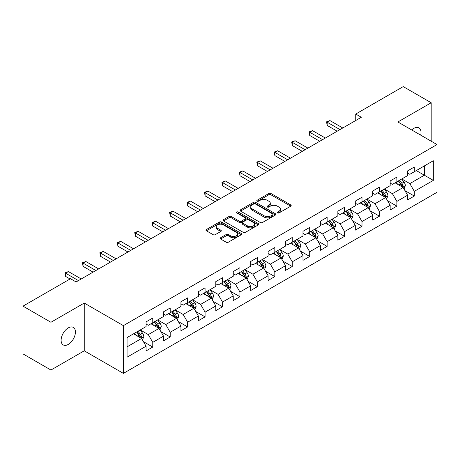 <?xml version="1.0" encoding="UTF-8"?>
<svg xmlns="http://www.w3.org/2000/svg" width="460" height="460" viewBox="0 0 460 460"><rect width="100%" height="100%" fill="white"/><g stroke="black" fill="none" stroke-linecap="round" stroke-linejoin="round"><path stroke-width="0.69" d="M277.535 212.917A1.087 0.627 0 0 0 279.07 212.917L290.726 206.189A1.552 0.897 0 0 0 291.18 205.557A1.552 0.897 0 0 0 290.726 204.918L270.98 193.522A1.552 0.897 0 0 0 268.784 193.522L257.128 200.249A1.087 0.627 0 0 0 256.812 200.692A1.087 0.627 0 0 0 257.128 201.135A1.087 0.627 0 0 0 258.664 201.135L260.17 200.267A4.962 2.869 0 0 1 267.197 200.267L268.841 201.215A4.962 2.869 0 0 1 270.296 203.245A4.962 2.869 0 0 1 268.841 205.269L267.329 206.137A1.087 0.627 0 0 0 267.013 206.586A1.087 0.627 0 0 0 267.329 207.029A1.087 0.627 0 0 0 268.864 207.029L270.377 206.155A4.962 2.869 0 0 1 277.397 206.155L279.042 207.103A4.962 2.869 0 0 1 280.496 209.133A4.962 2.869 0 0 1 279.042 211.157L277.535 212.031A1.087 0.627 0 0 0 277.213 212.474A1.087 0.627 0 0 0 277.535 212.917L277.535 212.031M68.27 344.413A10.114 5.842 120 0 0 74.876 335.495A10.114 5.842 120 0 0 73.324 327.393A10.114 5.842 120 0 0 68.27 327.894A10.114 5.842 120 0 0 61.657 336.806A10.114 5.842 120 0 0 63.21 344.914A10.114 5.842 120 0 0 68.27 344.413M420.693 135.148A10.114 5.842 120 0 0 418.922 127.863A10.114 5.842 120 0 0 413.862 128.363A10.114 5.842 120 0 0 411.729 129.973M220.622 237.734A1.552 0.897 0 0 0 220.167 238.366A1.552 0.897 0 0 0 220.622 238.999L226.165 242.196A1.552 0.897 0 0 0 228.355 242.196L241.304 234.721A1.552 0.897 0 0 0 241.759 234.088A1.552 0.897 0 0 0 241.304 233.456L221.553 222.053A1.552 0.897 0 0 0 219.362 222.053L206.413 229.528A1.552 0.897 0 0 0 205.959 230.161A1.552 0.897 0 0 0 206.413 230.793L213.106 234.657A1.552 0.897 0 0 0 215.303 234.657L220.84 231.46A1.552 0.897 0 0 0 221.294 230.828A1.552 0.897 0 0 0 220.84 230.195L217.522 228.281A4.151 2.398 0 0 1 216.309 226.584A4.151 2.398 0 0 1 218.868 224.371A4.151 2.398 0 0 1 223.393 224.888L236.394 232.398A4.151 2.398 0 0 1 237.607 234.088A4.151 2.398 0 0 1 235.048 236.302A4.151 2.398 0 0 1 230.523 235.784L228.355 234.531A1.552 0.897 0 0 0 226.165 234.531L220.622 237.734L220.622 238.999M84.249 303.048L50.945 322.276L23 306.147L23 353.901L50.945 370.03L84.249 350.802L123.372 373.388L123.372 325.634L84.249 303.048L84.249 350.802M431.187 141.208L431.187 102.747L397.883 121.975L437 144.561L123.372 325.634M431.187 102.747L403.247 86.612L355.741 114.04L355.741 120.491M23 306.147L70.501 278.72L76.09 281.945L361.33 117.265L355.741 114.04M260.279 222.496A1.552 0.897 0 0 0 262.476 222.496L275.425 215.021A1.552 0.897 0 0 0 275.879 214.389A1.552 0.897 0 0 0 275.425 213.756L255.674 202.354A1.552 0.897 0 0 0 253.477 202.354L240.534 209.829A1.552 0.897 0 0 0 240.08 210.461A1.552 0.897 0 0 0 240.534 211.094L260.279 222.496M237.182 213.152A1.087 0.627 0 0 1 238.286 213.308L238.286 212.014L258.365 223.606A1.552 0.897 0 0 1 258.819 224.238A1.552 0.897 0 0 1 258.365 224.871L245.416 232.346A1.552 0.897 0 0 1 243.219 232.346L223.474 220.944L223.474 219.679A1.552 0.897 0 0 0 223.019 220.311A1.552 0.897 0 0 0 223.474 220.944M223.474 219.679L229.017 216.482A1.552 0.897 0 0 1 231.207 216.482L239.217 221.105A1.552 0.897 0 0 0 241.414 221.105L245.088 218.983A1.552 0.897 0 0 0 245.542 218.35A1.552 0.897 0 0 0 245.088 217.718L236.75 212.899A1.087 0.627 0 0 1 236.428 212.457A1.087 0.627 0 0 1 237.101 211.882A1.087 0.627 0 0 1 238.286 212.014M123.372 373.388L437 192.314L437 144.561M143.434 341.671L152.766 347.058L152.766 342.349L163.495 336.151L163.495 340.866L170.2 336.99L170.2 332.281L180.935 326.088L180.935 330.797L187.64 326.928L187.64 322.213L198.369 316.02L198.369 320.729L205.074 316.859L205.074 312.15L215.803 305.952L215.803 310.661L222.513 306.791L222.513 302.082L233.243 295.884L233.243 300.598L239.947 296.723L239.947 292.014L250.677 285.821L250.677 290.53L257.381 286.661L257.381 281.945L268.117 275.753L268.117 280.462L274.821 276.592L274.821 271.883L285.551 265.684L285.551 270.394L292.255 266.524L292.255 261.815L302.985 255.616L302.985 260.331L309.695 256.456L309.695 251.746L320.424 245.554L320.424 250.263L327.129 246.393L327.129 241.678L337.858 235.486L337.858 240.195L344.563 236.325L344.563 231.616L355.292 225.417L355.292 230.126L362.003 226.257L362.003 221.547L372.732 215.349L372.732 220.064L379.437 216.189L379.437 211.479L390.166 205.286L390.166 209.996L396.876 206.126L396.876 201.411L407.606 195.218L407.606 199.927L414.31 196.058L414.31 191.348L433.314 180.377L433.314 160.758L424.367 165.922L424.367 175.214L433.314 180.377M152.766 347.058L146.061 350.928L146.061 346.219L127.058 357.19L127.058 337.571L146.061 326.6L146.061 321.891L152.766 318.021L152.766 322.73L163.495 316.537L163.495 311.822L170.2 307.953L170.2 312.662L180.935 306.469L180.935 301.76L187.64 297.884L187.64 302.594L198.369 296.401L198.369 291.692L205.074 287.816L205.074 292.531L215.803 286.333L215.803 281.623L222.513 277.754L222.513 282.463L233.243 276.27L233.243 271.555L239.947 267.685L239.947 272.395L250.677 266.202L250.677 261.493L257.381 257.617L257.381 262.332L268.117 256.134L268.117 251.424L274.821 247.555L274.821 252.264L285.551 246.065L285.551 241.356L292.255 237.486L292.255 242.196L302.985 236.003L302.985 231.288L309.695 227.418L309.695 232.127L320.424 225.935L320.424 221.225L327.129 217.35L327.129 222.065L337.858 215.867L337.858 211.157L344.563 207.287L344.563 211.997L355.292 205.798L355.292 201.089L362.003 197.219L362.003 201.928L372.732 195.736L372.732 191.021L379.437 187.151L379.437 191.86L390.166 185.667L390.166 180.958L396.876 177.083L396.876 181.798L407.606 175.599L407.606 170.89L414.31 167.02L414.31 171.73L433.314 160.758M150.978 323.765L159.028 328.411L148.292 334.604L140.248 329.958M146.061 324.018L148.292 325.312L152.766 322.73M148.292 334.604L152.766 342.349M159.028 328.411L163.495 336.151M168.412 313.697L176.462 318.343L165.732 324.536L157.682 319.89M163.495 313.956L165.732 315.244L170.2 312.662M165.732 324.536L170.2 332.281M176.462 318.343L180.935 326.088M185.851 303.629L193.896 308.275L183.166 314.473L175.122 309.822M180.935 303.887L183.166 305.175L187.64 302.594M183.166 314.473L187.64 322.213M193.896 308.275L198.369 316.02M203.285 293.56L211.335 298.207L200.606 304.405L192.556 299.759M198.369 293.819L200.606 295.113L205.074 292.531M200.606 304.405L205.074 312.15M211.335 298.207L215.803 305.952M220.725 283.498L228.769 288.144L218.04 294.337L209.99 289.691M215.803 283.751L218.04 285.045L222.513 282.463M218.04 294.337L222.513 302.082M228.769 288.144L233.243 295.884M238.159 273.43L246.209 278.076L235.474 284.268L227.43 279.623M233.243 273.688L235.474 274.976L239.947 272.395M235.474 284.268L239.947 292.014M246.209 278.076L250.677 285.821M255.593 263.361L263.643 268.007L252.914 274.206L244.864 269.554M250.677 263.62L252.914 264.908L257.381 262.332M252.914 274.206L257.381 281.945M263.643 268.007L268.117 275.753M273.033 253.293L281.077 257.939L270.348 264.138L262.303 259.492M268.117 253.552L270.348 254.846L274.821 252.264M270.348 264.138L274.821 271.883M281.077 257.939L285.551 265.684M290.467 243.231L298.517 247.877L287.787 254.069L279.737 249.423M285.551 243.489L287.787 244.777L292.255 242.196M287.787 254.069L292.255 261.815M298.517 247.877L302.985 255.616M307.907 233.162L315.951 237.808L305.221 244.001L297.171 239.355M302.985 233.421L305.221 234.709L309.695 232.127M305.221 244.001L309.695 251.746M315.951 237.808L320.424 245.554M325.341 223.094L333.391 227.74L322.655 233.939L314.611 229.293M320.424 223.353L322.655 224.647L327.129 222.065M322.655 233.939L327.129 241.678M333.391 227.74L337.858 235.486M342.775 213.026L350.825 217.672L340.095 223.87L332.045 219.224M337.858 213.285L340.095 214.578L344.563 211.997M340.095 223.87L344.563 231.616M350.825 217.672L355.292 225.417M360.214 202.963L368.259 207.609L357.529 213.802L349.485 209.156M355.292 203.222L357.529 204.51L362.003 201.928M357.529 213.802L362.003 221.547M368.259 207.609L372.732 215.349M377.648 192.895L385.698 197.541L374.969 203.734L366.919 199.088M372.732 193.154L374.969 194.442L379.437 191.86M374.969 203.734L379.437 211.479M385.698 197.541L390.166 205.286M395.088 182.827L403.132 187.473L392.403 193.671L384.353 189.025M390.166 183.086L392.403 184.38L396.876 181.798M392.403 193.671L396.876 201.411M403.132 187.473L407.606 195.218M416.323 170.568L424.367 175.214L409.837 183.603L401.793 178.957M407.606 173.017L409.837 174.311L414.31 171.73M409.837 183.603L414.31 191.348M50.945 322.276L50.945 370.03M127.058 346.863L141.588 338.474L133.544 333.828M141.588 338.474L146.061 346.219M404.978 190.67L414.31 196.058M387.544 200.738L396.876 206.126M370.104 210.801L379.437 216.189M352.671 220.869L362.003 226.257M335.231 230.937L344.563 236.325M317.797 241.005L327.129 246.393M300.363 251.068L309.695 256.456M282.923 261.136L292.255 266.524M265.489 271.204L274.821 276.592M248.049 281.267L257.381 286.661M230.615 291.335L239.947 296.723M213.181 301.403L222.513 306.791M195.742 311.472L205.074 316.859M178.308 321.534L187.64 326.928M160.868 331.603L170.2 336.99M277.966 213.072L279.042 212.451A4.962 2.869 0 0 0 280.496 210.421L280.496 209.133M270.296 203.245L270.296 204.533A4.962 2.869 0 0 1 268.841 206.557L267.766 207.178M290.726 204.918L290.726 206.189L270.98 194.81A1.552 0.897 0 0 0 268.784 194.81L257.56 201.29M275.402 215.038L255.674 203.648A1.552 0.897 0 0 0 253.477 203.648L240.557 211.111M272.682 214.831A1.087 0.627 0 0 0 272.998 214.389A1.087 0.627 0 0 0 272.682 213.946L255.346 203.941A1.087 0.627 0 0 0 253.811 203.941L252.218 204.855A4.962 2.869 0 0 0 250.763 206.885A4.962 2.869 0 0 0 252.218 208.909L264.069 215.751A4.962 2.869 0 0 0 271.089 215.751L272.682 214.831L272.682 216.125A1.087 0.627 0 0 0 272.998 215.683L272.998 214.389M250.763 206.885L250.763 208.173A4.962 2.869 0 0 0 252.218 210.203L252.218 208.909M272.682 216.125L271.089 217.045A4.962 2.869 0 0 1 264.069 217.045L252.218 210.203M223.497 220.961L229.017 217.77L229.017 216.482M245.542 218.35L245.542 219.638A1.552 0.897 0 0 1 245.088 220.271L241.414 222.393A1.552 0.897 0 0 1 239.217 222.393L231.207 217.77A1.552 0.897 0 0 0 229.017 217.77M238.286 213.308L258.342 224.882M247.526 225.9A4.151 2.398 0 0 0 252.051 226.423A4.151 2.398 0 0 0 254.616 224.21A4.151 2.398 0 0 0 253.397 222.513L248.82 219.868A1.552 0.897 0 0 0 246.623 219.868L242.949 221.99A1.552 0.897 0 0 0 242.495 222.623A1.552 0.897 0 0 0 242.949 223.261L247.526 225.9L247.526 227.194A4.151 2.398 0 0 0 252.051 227.711A4.151 2.398 0 0 0 254.616 225.498L254.616 224.21M242.495 222.623L242.495 223.916A1.552 0.897 0 0 0 242.949 224.549L242.949 223.261M247.526 227.194L242.949 224.549M237.607 234.088L237.607 235.382A4.151 2.398 0 0 1 235.048 237.596A4.151 2.398 0 0 1 230.523 237.072L228.355 235.825A1.552 0.897 0 0 0 226.165 235.825L220.645 239.01M216.309 226.584L216.309 227.873A4.151 2.398 0 0 0 217.522 229.569L217.522 228.281M220.84 230.195L220.84 231.46L217.522 229.569M241.281 234.732L221.553 223.347A1.552 0.897 0 0 0 219.362 223.347L206.436 230.805L206.413 229.528M404.018 189.002L405.346 185.656A4.186 2.421 -120 0 0 404.006 182.085L401.701 179.009M397.681 184.328L396.112 182.235M402.483 187.099L403.086 185.834A4.186 2.421 -120 0 0 401.885 183.316L399.579 180.234M398.527 180.837L401.091 184.259A2.133 1.23 60 0 1 401.476 184.903L403.086 185.834M398.239 181.01L400.545 184.086A4.186 2.421 60 0 1 401.741 186.605M339.98 129.588L327.163 122.187L329.958 120.577L342.775 127.978M337.186 131.203L327.163 125.413L327.163 122.187L326.548 121.837L329.958 120.577M327.163 125.413L326.548 121.837M386.578 199.071L387.912 195.718A4.186 2.421 -120 0 0 386.572 192.153L384.267 189.077M380.242 194.396L378.678 192.303M385.049 197.167L385.647 195.902A4.186 2.421 -120 0 0 384.451 193.378L382.145 190.302M381.093 190.906L383.651 194.321A2.133 1.23 60 0 1 384.042 194.971L385.647 195.902M380.799 191.072L383.105 194.155A4.186 2.421 60 0 1 384.307 196.673M369.144 209.139L370.472 205.787A4.186 2.421 -120 0 0 369.138 202.222L366.827 199.14M362.808 204.458L361.244 202.365M367.615 207.236L368.213 205.965A4.186 2.421 -120 0 0 367.011 203.446L364.705 200.37M363.659 200.974L366.217 204.389A2.133 1.23 60 0 1 366.603 205.039L368.213 205.965M363.365 201.141L365.671 204.223A4.186 2.421 60 0 1 366.873 206.741M322.546 139.656L309.724 132.256L312.518 130.64L325.341 138.046M319.752 141.272L309.724 135.481L309.724 132.256L309.114 131.899L312.518 130.64M309.724 135.481L309.114 131.899M305.112 149.724L292.29 142.324L295.084 140.708L307.907 148.108M302.318 151.34L292.29 145.55L292.29 142.324L291.674 141.968L295.084 140.708M292.29 145.55L291.674 141.968M351.71 219.202L353.038 215.855A4.186 2.421 -120 0 0 351.699 212.29L349.393 209.208M345.374 214.527L343.804 212.434M350.175 217.298L350.773 216.033A4.186 2.421 -120 0 0 349.577 213.515L347.271 210.433M346.219 211.042L348.778 214.458A2.133 1.23 60 0 1 349.169 215.107L350.773 216.033M345.926 211.209L348.237 214.291A4.186 2.421 60 0 1 349.433 216.809M334.27 229.27L335.599 225.923A4.186 2.421 -120 0 0 334.265 222.352L331.959 219.276M327.934 224.595L326.37 222.502M332.741 227.367L333.339 226.101A4.186 2.421 -120 0 0 332.143 223.583L329.832 220.501M328.785 221.105L331.344 224.526A2.133 1.23 60 0 1 331.729 225.17L333.339 226.101M328.492 221.277L330.797 224.353A4.186 2.421 60 0 1 331.999 226.872M316.836 239.338L318.165 235.986A4.186 2.421 -120 0 0 316.825 232.421L314.519 229.344M310.5 234.657L308.93 232.57M315.301 237.435L315.905 236.164A4.186 2.421 -120 0 0 314.703 233.645L312.397 230.569M311.345 231.173L313.91 234.588A2.133 1.23 60 0 1 314.295 235.238L315.905 236.164M311.058 231.34L313.363 234.422A4.186 2.421 60 0 1 314.559 236.94M287.672 159.792L274.856 152.386L277.65 150.776L290.467 158.177M284.878 161.402L274.856 155.618L274.856 152.386L274.24 152.036L277.65 150.776M274.856 155.618L274.24 152.036M270.238 169.855L257.416 162.455L260.21 160.845L273.033 168.245M267.444 171.471L257.416 165.68L257.416 162.455L256.801 162.098L260.21 160.845M257.416 165.68L256.801 162.098M252.799 179.923L239.982 172.523L242.776 170.907L255.593 178.313M250.004 181.539L239.982 175.749L239.982 172.523L239.367 172.166L242.776 170.907M239.982 175.749L239.367 172.166M235.365 189.992L222.542 182.591L225.337 180.975L238.159 188.376M232.57 191.601L222.542 185.817L222.542 182.591L221.933 182.235L225.337 180.975M222.542 185.817L221.933 182.235M217.931 200.06L205.108 192.654L207.903 191.044L220.725 198.444M215.136 201.67L205.108 195.885L205.108 192.654L204.493 192.303L207.903 191.044M205.108 195.885L204.493 192.303M200.491 210.122L187.674 202.722L190.469 201.112L203.285 208.512M197.696 211.738L187.674 205.948L187.674 202.722L187.059 202.365L190.469 201.112M187.674 205.948L187.059 202.365M183.057 220.19L170.234 212.79L173.029 211.174L185.851 218.58M180.262 221.806L170.234 216.016L170.234 212.79L169.619 212.434L173.029 211.174M170.234 216.016L169.619 212.434M165.617 230.259L152.8 222.858L155.595 221.243L168.412 228.643M162.823 231.869L152.8 226.084L152.8 222.858L152.185 222.502L155.595 221.243M152.8 226.084L152.185 222.502M148.183 240.327L135.361 232.921L138.155 231.311L150.978 238.711M145.389 241.937L135.361 236.147L135.361 232.921L134.751 232.57L138.155 231.311M135.361 236.147L134.751 232.57M130.749 250.389L117.927 242.989L120.721 241.379L133.544 248.779M127.955 252.005L117.927 246.215L117.927 242.989L117.311 242.633L120.721 241.379M117.927 246.215L117.311 242.633M113.309 260.458L100.493 253.058L103.287 251.442L116.104 258.842M110.515 262.073L100.493 256.283L100.493 253.058L99.877 252.701L103.287 251.442M100.493 256.283L99.877 252.701M95.876 270.526L83.053 263.126L85.847 261.51L98.67 268.91M93.081 272.136L83.053 266.351L83.053 263.126L82.438 262.769L85.847 261.51M83.053 266.351L82.438 262.769M299.397 249.406L300.731 246.054A4.186 2.421 -120 0 0 299.391 242.489L297.085 239.407M293.06 244.726L291.496 242.633M297.867 247.503L298.465 246.232A4.186 2.421 -120 0 0 297.269 243.714L294.964 240.637M293.911 241.241L296.47 244.657A2.133 1.23 60 0 1 296.861 245.306L298.465 246.232M293.618 241.408L295.929 244.49A4.186 2.421 60 0 1 297.125 247.008M281.963 259.469L283.291 256.122A4.186 2.421 -120 0 0 281.957 252.557L279.645 249.475M275.626 254.794L274.062 252.701M280.433 257.565L281.031 256.3A4.186 2.421 -120 0 0 279.829 253.782L277.524 250.7M276.477 251.309L279.036 254.725A2.133 1.23 60 0 1 279.421 255.369L281.031 256.3M276.184 251.476L278.49 254.552A4.186 2.421 60 0 1 279.691 257.077M264.529 269.537L265.857 266.19A4.186 2.421 -120 0 0 264.517 262.62L262.211 259.543M258.192 264.862L256.623 262.769M262.993 267.634L263.591 266.369A4.186 2.421 -120 0 0 262.395 263.85L260.09 260.768M259.037 261.372L261.596 264.793A2.133 1.23 60 0 1 261.987 265.437L263.591 266.369M258.75 261.544L261.056 264.621A4.186 2.421 60 0 1 262.252 267.139M247.089 279.605L248.417 276.253A4.186 2.421 -120 0 0 247.083 272.688L244.777 269.606M240.752 274.925L239.189 272.837M245.559 277.702L246.157 276.431A4.186 2.421 -120 0 0 244.961 273.913L242.65 270.836M241.603 271.44L244.162 274.856A2.133 1.23 60 0 1 244.547 275.505L246.157 276.431M241.31 271.607L243.616 274.689A4.186 2.421 60 0 1 244.818 277.207M229.655 289.673L230.983 286.321A4.186 2.421 -120 0 0 229.649 282.756L227.338 279.674M223.318 284.993L221.749 282.9M228.12 287.77L228.723 286.499A4.186 2.421 -120 0 0 227.522 283.981L225.216 280.899M224.164 281.508L226.728 284.924A2.133 1.23 60 0 1 227.113 285.574L228.723 286.499M223.876 281.675L226.182 284.757A4.186 2.421 60 0 1 227.378 287.276M212.215 299.736L213.549 296.389A4.186 2.421 -120 0 0 212.209 292.825L209.904 289.742M205.884 295.061L204.315 292.968M210.686 297.833L211.284 296.568A4.186 2.421 -120 0 0 210.088 294.049L207.782 290.967M206.73 291.577L209.288 294.992A2.133 1.23 60 0 1 209.679 295.636L211.284 296.568M206.436 291.743L208.748 294.82A4.186 2.421 60 0 1 209.944 297.344M194.781 309.804L196.109 306.458A4.186 2.421 -120 0 0 194.775 302.887L192.47 299.811M188.445 305.129L186.881 303.036M193.252 307.901L193.85 306.636A4.186 2.421 -120 0 0 192.648 304.117L190.342 301.035M189.296 301.639L191.855 305.055A2.133 1.23 60 0 1 192.24 305.704L193.85 306.636M189.002 301.812L191.308 304.888A4.186 2.421 60 0 1 192.51 307.406M177.347 319.872L178.675 316.52A4.186 2.421 -120 0 0 177.336 312.955L175.03 309.873M171.011 315.192L169.441 313.105M175.812 317.969L176.416 316.698A4.186 2.421 -120 0 0 175.214 314.18L172.908 311.104M171.856 311.707L174.415 315.123A2.133 1.23 60 0 1 174.806 315.773L176.416 316.698M171.568 311.874L173.874 314.956A4.186 2.421 60 0 1 175.07 317.475M159.907 329.941L161.236 326.589A4.186 2.421 -120 0 0 159.902 323.023L157.596 319.941M153.571 325.26L152.007 323.167M158.378 328.037L158.976 326.767A4.186 2.421 -120 0 0 157.78 324.248L155.468 321.166M154.422 321.776L156.981 325.191A2.133 1.23 60 0 1 157.366 325.841L158.976 326.767M154.129 321.942L156.434 325.024A4.186 2.421 60 0 1 157.636 327.543M142.474 340.003L143.802 336.657A4.186 2.421 -120 0 0 142.468 333.086L140.156 330.01M136.137 335.328L134.567 333.235M140.938 338.1L141.542 336.835A4.186 2.421 -120 0 0 140.34 334.316L138.034 331.234M136.982 331.844L139.547 335.259A2.133 1.23 60 0 1 139.932 335.903L141.542 336.835M136.695 332.011L139 335.087A4.186 2.421 60 0 1 140.196 337.611M78.436 280.594L65.619 273.188L68.413 271.578L81.23 278.978M70.058 278.978L65.619 276.414L65.619 273.188L65.004 272.837L68.413 271.578M65.619 276.414L65.004 272.837M279.042 212.451L279.042 211.157M267.329 207.029L267.329 206.137M268.841 206.557L268.841 205.269M257.128 201.135L257.128 200.249M268.784 194.81L268.784 193.522M270.98 194.81L270.98 193.522M240.534 211.094L240.534 209.829M253.477 203.648L253.477 202.354M255.674 203.648L255.674 202.354M275.425 215.021L275.425 213.756M264.069 217.045L264.069 215.751M271.089 217.045L271.089 215.751M231.207 217.77L231.207 216.482M239.217 222.393L239.217 221.105M241.414 222.393L241.414 221.105M245.088 220.271L245.088 218.983M258.365 224.871L258.365 223.606M226.165 235.825L226.165 234.531M228.355 235.825L228.355 234.531M230.523 237.072L230.523 235.784M219.362 223.347L219.362 222.053M221.553 223.347L221.553 222.053M241.304 234.721L241.304 233.456M402.718 187.237L405.317 185.736M401.885 183.316L404.006 182.085M398.906 185.035L400.545 184.086M385.284 197.3L387.883 195.805M384.451 193.378L386.572 192.153M381.472 195.103L383.105 194.155M367.845 207.368L370.444 205.867M367.011 203.446L369.138 202.222M364.032 205.166L365.671 204.223M350.411 217.436L353.01 215.935M349.577 213.515L351.699 212.29M346.598 215.234L348.237 214.291M332.977 227.505L335.576 226.004M332.143 223.583L334.265 222.352M329.159 225.302L330.797 224.353M315.537 237.567L318.136 236.072M314.703 233.645L316.825 232.421M311.725 235.37L313.363 234.422M298.103 247.635L300.702 246.134M297.269 243.714L299.391 242.489M294.291 245.433L295.929 244.49M280.663 257.703L283.262 256.203M279.829 253.782L281.957 252.557M276.851 255.501L278.49 254.552M263.229 267.772L265.828 266.271M262.395 263.85L264.517 262.62M259.417 265.57L261.056 264.621M245.795 277.834L248.394 276.333M244.961 273.913L247.083 272.688M241.977 275.632L243.616 274.689M228.355 287.902L230.954 286.402M227.522 283.981L229.649 282.756M224.543 285.7L226.182 284.757M210.921 297.971L213.52 296.47M210.088 294.049L212.209 292.825M207.109 295.768L208.748 294.82M193.482 308.039L196.081 306.538M192.648 304.117L194.775 302.887M189.669 305.837L191.308 304.888M176.048 318.101L178.647 316.601M175.214 314.18L177.336 312.955M172.236 315.899L173.874 314.956M158.614 328.17L161.213 326.669M157.78 324.248L159.902 323.023M154.796 325.967L156.434 325.024M141.174 338.238L143.773 336.737M140.34 334.316L142.468 333.086M137.362 336.036L139 335.087"/></g></svg>
